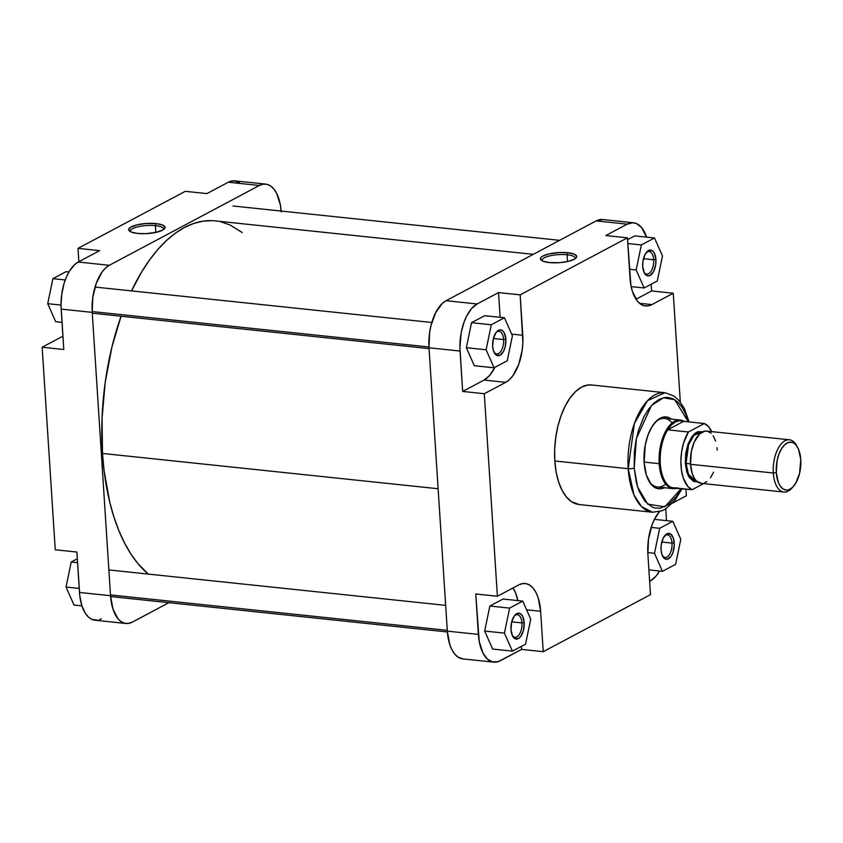 <?xml version="1.0" encoding="UTF-8"?>
<svg xmlns="http://www.w3.org/2000/svg" width="843" height="843" viewBox="0 0 843 843"><rect width="100%" height="100%" fill="white"/><g stroke="black" fill="none" stroke-linecap="round" stroke-linejoin="round"><path stroke-width="1.26" d="M155.386 225.629A16.575 4.605 -3.7 0 0 137.715 226.83A16.575 4.605 -3.7 0 0 130.612 231.772A16.575 4.605 176.3 0 1 130.423 231.172A16.575 4.605 176.3 0 1 138.642 226.609A16.575 4.605 176.3 0 1 155.386 225.629L155.829 232.405L155.386 225.629A16.575 4.605 176.3 0 1 163.521 229.033A16.575 4.605 176.3 0 1 163.416 229.654A16.575 4.605 -3.7 0 0 155.386 225.629L156.124 223.606L155.386 225.629M137.62 233.448A18.219 5.069 176.3 0 1 129.559 231.119A18.219 5.069 176.3 0 1 135.512 225.239A18.219 5.069 176.3 0 1 156.124 223.606L145.86 223.521L137.42 224.754L130.38 227.368L128.705 229.897L131.329 232.088L137.62 233.448L146.092 233.648L156.324 232.299L163.363 229.686L165.028 227.167L162.414 224.965L156.124 223.606A18.219 5.069 176.3 0 1 164.374 228.864A18.219 5.069 176.3 0 1 137.62 233.448M125.986 623.483L94.943 620.216A38.314 19.284 96 0 1 79.495 592.45L110.538 595.716L92.224 312.363L110.538 595.716A38.314 19.284 -84 0 0 125.986 623.483A38.314 19.284 -84 0 0 132.372 622.102L168.906 602.671L132.372 622.102L128.526 623.42L124.743 623.272L121.16 621.66L117.915 618.657L112.93 608.983L110.538 595.716L79.495 592.45L76.882 552.049L79.822 596.001L81.887 605.727L85.417 613.409L88.441 617.065L91.876 619.384L97.482 620.153M99.411 619.679L101.329 618.836M239.517 182.657L234.059 180.792L228.316 182.214L259.359 185.481L109.295 265.292L78.251 262.025L99.653 250.645L78.251 262.025L74.5 264.755L69.358 271.235L66.449 276.925L64.079 283.448L61.75 294.26L61.033 305.451L63.783 349.508L61.17 309.107L92.224 312.363L92.793 297.526L96.239 283.364L102.035 272.047L105.544 268.011L109.295 265.292L259.359 185.481L263.195 184.174L266.978 184.322L270.561 185.924L273.806 188.927L276.588 193.205L280.35 204.902L281.183 211.867M265.735 184.111L234.691 180.845A38.314 19.284 96 0 0 228.316 182.214L206.914 193.595L228.316 182.214L259.359 185.481A38.314 19.284 -84 0 1 265.735 184.111A38.314 19.284 -84 0 1 281.13 211.045M185.281 191.319L78.009 248.369L78.873 261.699L78.009 248.369L185.281 191.319L206.914 193.595L185.281 191.319M62.93 336.178L42.15 347.232L55.248 549.773L42.15 347.232L63.783 349.508L42.15 347.232L62.93 336.178M99.653 250.645L78.009 248.369L99.653 250.645M76.882 552.049L55.248 549.773L76.882 552.049M109.295 265.292L78.251 262.025A38.314 19.284 96 0 0 61.17 309.107L92.224 312.363A38.314 19.284 -84 0 1 109.295 265.292M55.68 321.689L47.714 303.68L52.898 278.664L66.06 271.667L68.926 271.973L66.06 271.667L52.898 278.664L65.238 279.96L52.898 278.664L47.714 303.68L61.033 305.082L47.714 303.68L55.68 321.689L62.034 322.363L55.68 321.689M74.005 605.042L66.039 587.034L71.223 562.018L77.324 558.772L71.223 562.018L77.577 562.681L71.223 562.018L66.039 587.034L79.242 588.414L66.039 587.034L74.005 605.042L81.94 605.875L74.005 605.042M102.488 453.45L438.128 488.74L102.488 453.45L102.066 418.096L105.238 382.206L111.898 347.126L121.065 316.22A183.922 92.582 96 0 0 102.488 453.45A183.922 92.582 96 0 0 148.294 574.083L137.904 563.577L130.918 554.03L124.564 543.029L118.895 530.7L113.963 517.138L109.822 502.491L104.058 470.489L102.488 453.45M533.271 254.333L215.102 220.877A183.922 92.582 96 0 0 131.497 290.898L141.793 271.709L149.601 259.907L157.852 249.496L166.461 240.561L175.365 233.205L184.459 227.484L193.669 223.469L202.9 221.182L212.057 220.666M221.066 221.899L229.823 224.891L242.257 232.542M512.302 635.464A11.359 5.722 96 0 0 518.856 635.095A11.359 5.722 96 0 0 521.943 622.914L524.188 622.619A13.003 6.544 -84 0 1 520.373 636.918A13.003 6.544 -84 0 1 512.692 636.244A13.003 6.544 -84 0 1 510.984 629.637L511.648 622.123L514.314 615.959L518.076 613.219L520.584 613.82L522.628 616.286L524.188 622.619L523.524 630.132L520.858 636.296L518.392 638.594L514.588 638.446L512.544 635.97L510.984 629.637A13.003 6.544 -84 0 1 514.894 615.221A13.003 6.544 -84 0 1 524.188 622.619L521.943 622.914A11.359 5.722 -84 0 1 514.989 637.276A11.359 5.722 -84 0 1 512.302 635.464M662.356 555.653A11.359 5.722 96 0 0 668.92 555.284A11.359 5.722 96 0 0 671.997 543.103L674.242 542.808A13.003 6.544 -84 0 1 670.427 557.118A13.003 6.544 -84 0 1 662.746 556.433A13.003 6.544 -84 0 1 661.049 549.826L661.239 544.799L663.304 537.908L666.834 533.861L670.638 534.009L673.431 538.308L674.274 545.305L672.883 552.65L670.912 556.496L667.15 559.225L664.642 558.635L661.85 554.336L661.049 549.826A13.003 6.544 -84 0 1 664.958 535.41A13.003 6.544 -84 0 1 674.242 542.808L671.997 543.103A11.359 5.722 -84 0 1 665.043 557.465A11.359 5.722 -84 0 1 662.356 555.653M644.031 272.3A11.359 5.722 96 0 0 650.596 271.931A11.359 5.722 96 0 0 653.673 259.749L655.917 259.454A13.003 6.544 -84 0 1 652.103 273.764A13.003 6.544 -84 0 1 644.421 273.079A13.003 6.544 -84 0 1 642.724 266.483L642.914 261.446L644.979 254.554L648.52 250.508L652.313 250.656L654.358 253.121L655.917 259.454L655.728 264.491L653.662 271.383L650.122 275.429L647.54 275.83L644.284 272.816L642.724 266.483A13.003 6.544 -84 0 1 646.634 252.057A13.003 6.544 -84 0 1 655.917 259.454L653.673 259.749A11.359 5.722 -84 0 1 646.718 274.112A11.359 5.722 -84 0 1 644.031 272.3M493.977 352.111A11.359 5.722 96 0 0 500.542 351.742A11.359 5.722 96 0 0 503.619 339.56L505.863 339.265A13.003 6.544 -84 0 1 502.049 353.565A13.003 6.544 -84 0 1 494.367 352.89A13.003 6.544 -84 0 1 492.66 346.283L493.324 338.77L495.99 332.606L499.762 329.866L502.259 330.467L504.304 332.932L505.863 339.265L505.199 346.779L503.598 351.194L500.068 355.24L496.264 355.093L493.471 350.793L492.66 346.283A13.003 6.544 -84 0 1 496.569 331.868A13.003 6.544 -84 0 1 505.863 339.265L503.619 339.56A11.359 5.722 -84 0 1 496.664 353.923A11.359 5.722 -84 0 1 493.977 352.111M575.116 258.78A16.575 4.605 -3.7 0 0 567.086 254.755L567.824 252.742A18.219 5.069 176.3 0 1 576.075 257.99A18.219 5.069 176.3 0 1 549.32 262.573L559.583 262.668L568.024 261.425L574.231 259.307L576.243 257.81L576.728 256.293L574.115 254.091L567.824 252.742L559.352 252.542L549.12 253.891L542.913 256.009L540.9 257.515L540.416 259.022L543.029 261.225L549.32 262.573A18.219 5.069 176.3 0 1 541.259 260.245A18.219 5.069 176.3 0 1 547.212 254.375A18.219 5.069 176.3 0 1 567.824 252.742L567.086 254.755A16.575 4.605 176.3 0 1 575.221 258.158A16.575 4.605 176.3 0 1 575.116 258.78M673.104 488.655A34.489 17.355 -84 0 1 659.205 463.671L660.301 463.608L659.205 463.671A34.489 17.355 -84 0 1 680.322 420.056A34.489 17.355 -84 0 1 684.221 421.416A34.489 17.355 96 0 0 666.381 429.919A34.489 17.355 96 0 0 659.205 463.671L644.105 462.08L659.205 463.671A34.489 17.355 96 0 0 677.214 488.139A34.489 17.355 -84 0 1 673.104 488.655L657.456 487.001A34.489 17.355 -84 0 1 648.478 480.215A34.489 17.355 96 0 0 665.675 484.103M664.263 487.718A36.123 18.188 -84 0 1 648.868 480.953A36.123 18.188 -84 0 1 644.136 462.617L646.391 475.125L651.091 484.24L654.147 487.075L657.529 488.582L661.091 488.729L664.716 487.486M567.529 261.541L567.086 254.755L567.529 261.541M634.189 467.907L636.391 438.518L651.47 405.536L663.388 397.77L674.8 399.751L688.257 421.837L685.791 414.408L682.156 407.338L677.751 402.027L672.767 398.655L667.382 397.369L664.611 397.527L659.026 399.445L653.567 403.407L648.457 409.266L643.883 416.8L638.414 430.604L635.896 440.942L634.4 451.753L634.189 467.907A4.384 1.212 176.3 0 1 628.204 468.687A4.384 1.212 -3.7 0 0 634.189 467.907L636.402 482.765L639.152 491.311L644.916 501.269L652.187 507.064L654.842 507.971L660.343 508.181L668.689 504.546L676.497 496.453L681.239 488.561L664.853 506.812L647.709 504.146L637.571 486.906L634.189 467.907M689.131 421.932L684.253 408.349L679.036 400.541L673.926 395.999L665.001 392.69L647.529 400.678L634.4 423.481L628.204 468.687A60.106 30.253 -84 0 1 665.001 392.69L591.617 384.977A60.106 30.253 96 0 0 554.82 460.973L628.204 468.687L554.82 460.973A60.106 30.253 96 0 0 579.046 504.514L652.429 512.238A60.106 30.253 -84 0 1 628.204 468.687L634.01 494.999L641.502 506.59L652.429 512.238L661.808 510.869L665.285 509.151L674.432 501.016L682.124 488.655M511.722 621.839L521.943 622.914L511.722 621.839M661.776 542.028L671.997 543.103L661.776 542.028M643.451 258.675L653.673 259.749L643.451 258.675M493.397 338.486L503.619 339.56L493.397 338.486M493.819 662.155A38.314 19.284 -84 0 1 478.371 634.4L447.327 631.133L478.371 634.4L475.758 593.988L497.402 596.264L518.793 584.884A38.314 19.284 -84 0 1 525.178 583.514A38.314 19.284 -84 0 1 540.626 611.27L538.234 598.003L536.032 592.608L533.25 588.33L530.005 585.327L526.422 583.725L522.639 583.577L518.793 584.884L497.402 596.264L484.303 393.723L462.67 391.447L460.057 351.046L429.003 347.78L447.327 631.133A38.314 19.284 96 0 0 462.775 658.889L493.819 662.155A38.314 19.284 -84 0 0 500.205 660.786L521.596 649.405L543.24 651.681L540.626 611.27L543.24 651.681L650.501 594.631L647.888 554.23A38.314 19.284 -84 0 1 659.511 511.638L654.558 519.088L651.913 525.221L648.467 539.383L647.888 554.23L650.501 594.631L543.24 651.681L521.596 649.405L521.406 646.349L521.596 649.405L498.287 661.618L492.575 661.945L487.328 659.005L482.976 653.062L479.214 641.365L475.758 593.988L497.402 596.264L484.303 393.723L505.695 382.343L509.446 379.624L512.966 375.588L518.761 364.271L522.207 350.108L522.871 342.637L520.163 294.86L627.434 237.821L630.88 285.187L632.429 291.488L637.424 301.162L640.659 304.165L644.242 305.767L648.025 305.914L651.871 304.608L673.262 293.227L680.312 402.09L673.262 293.227L651.628 290.951L636.012 299.254L651.628 290.951L651.196 284.228L651.628 290.951L673.262 293.227L651.871 304.608L639.531 303.311L651.871 304.608A38.314 19.284 -84 0 1 645.485 305.977A38.314 19.284 -84 0 1 630.037 278.222L627.434 237.821L520.163 294.86L498.529 292.584L500.12 317.316L498.529 292.584L477.127 303.965L498.529 292.584L520.163 294.86L522.776 335.272L511.669 334.102L522.776 335.272A38.314 19.284 -84 0 1 505.695 382.343L484.061 380.067L462.67 391.447L459.909 347.4L461.226 332.511L464.071 322.047L466.727 315.904L471.585 308.559L477.127 303.965L446.084 300.709L442.333 303.427L435.673 312.648L430.963 325.63L429.582 332.932L429.003 347.78L447.327 631.133L449.719 644.4L451.932 649.795L454.704 654.073L457.949 657.076L462.86 658.899M513.018 587.961L515.568 592.903L517.876 600.606A38.314 19.284 96 0 0 513.018 587.961M503.018 599.036L489.857 606.033L484.672 631.049L492.639 649.068L512.396 651.144L525.558 644.147L530.742 619.131L522.765 601.112L509.615 608.109L504.43 633.125L512.396 651.144L525.558 644.147L530.742 619.131L522.765 601.112L503.018 599.036L522.765 601.112L509.615 608.109L489.857 606.033L503.018 599.036M659.584 571.027L655.812 576.391L650.259 580.975A38.314 19.284 -84 0 0 659.584 571.027M665.728 508.887L666.486 520.637L665.728 508.887M602.608 219.528L596.149 220.898L627.192 224.164L605.79 235.545L627.192 224.164L632.935 222.742L636.644 223.616L641.639 227.599L646.623 237.273M634.747 235.882L627.55 239.707L634.747 235.882L654.505 237.958L641.354 244.955L636.159 269.971L644.136 287.979L657.287 280.982L662.472 255.966L654.505 237.958L634.747 235.882M494.852 367.379L489.604 375.483L484.061 380.067A38.314 19.284 96 0 0 494.852 367.379M484.693 315.682L471.532 322.679L466.348 347.695L474.314 365.714L466.348 347.695L486.105 349.771L494.072 367.79L507.233 360.793L512.418 335.777L504.451 317.769L491.29 324.766L486.105 349.771L494.072 367.79L474.314 365.714L494.072 367.79L507.233 360.793L512.418 335.777L504.451 317.769L484.693 315.682L504.451 317.769L491.29 324.766L471.532 322.679L484.693 315.682M671.471 419.129L667.424 417.127L662.04 417.433L656.697 420.794L651.85 426.916L647.919 435.262L645.243 445.136L644.136 462.617A36.123 18.188 -84 0 1 655.011 422.543A36.123 18.188 -84 0 1 671.471 419.129M672.103 422.965A34.489 17.355 96 0 0 654.474 423.186A34.489 17.355 -84 0 1 664.674 418.413L680.322 420.056M633.567 222.784L602.524 219.517A38.314 19.284 96 0 0 596.149 220.898L446.084 300.709L596.149 220.898L627.192 224.164A38.314 19.284 -84 0 1 633.567 222.784A38.314 19.284 -84 0 1 646.581 237.125M685.928 489.056L686.36 495.768L672.661 503.06L686.36 495.768L685.928 489.056M591.744 384.988L587.634 385.072L581.607 387.127L575.727 391.405L570.216 397.727L565.284 405.862L561.122 415.483L557.897 426.231L555.716 437.696L554.683 449.424L554.82 460.973L556.138 471.901L558.572 481.785L562.039 490.247L566.391 496.959L571.48 501.669L579.183 504.536M605.79 235.545L627.434 237.821L605.79 235.545M429.003 347.78L460.057 351.046A38.314 19.284 -84 0 1 477.127 303.965L446.084 300.709A38.314 19.284 96 0 0 429.003 347.78M484.303 393.723L462.67 391.447L484.061 380.067L505.695 382.343L484.303 393.723M540.626 611.27L526.612 609.805L540.626 611.27M496.032 332.553A11.359 5.722 -84 0 1 499.035 331.331A11.359 5.722 -84 0 1 503.619 339.56A11.359 5.722 96 0 0 496.032 332.553M646.086 252.742A11.359 5.722 -84 0 1 649.099 251.52A11.359 5.722 -84 0 1 653.673 259.749A11.359 5.722 96 0 0 646.086 252.742M664.41 536.095A11.359 5.722 -84 0 1 667.424 534.873A11.359 5.722 -84 0 1 671.997 543.103A11.359 5.722 96 0 0 664.41 536.095M514.356 615.906A11.359 5.722 -84 0 1 517.36 614.684A11.359 5.722 -84 0 1 521.943 622.914A11.359 5.722 96 0 0 514.356 615.906M542.312 260.898A16.575 4.605 176.3 0 1 542.123 260.297A16.575 4.605 176.3 0 1 550.342 255.745A16.575 4.605 176.3 0 1 567.086 254.755A16.575 4.605 -3.7 0 0 549.415 255.956A16.575 4.605 -3.7 0 0 542.312 260.898M471.532 322.679L491.29 324.766L486.105 349.771L466.348 347.695L471.532 322.679M631.154 286.62L644.136 287.979L657.287 280.982L662.472 255.966L654.505 237.958L641.354 244.955L627.803 243.532L641.354 244.955L636.159 269.971L629.458 269.265L636.159 269.971L644.136 287.979L631.154 286.62M662.461 571.333L675.612 564.336L680.796 539.32L672.83 521.311L659.679 528.308L654.484 553.314L662.461 571.333L675.612 564.336L680.796 539.32L672.83 521.311L654.421 519.372L672.83 521.311L659.679 528.308L651.165 527.412L659.679 528.308L654.484 553.314L647.803 552.618L654.484 553.314L662.461 571.333L648.91 569.91L662.461 571.333M489.857 606.033L509.615 608.109L504.43 633.125L484.672 631.049L489.857 606.033M484.672 631.049L504.43 633.125L512.396 651.144L492.639 649.068L484.672 631.049M797.604 447.38L796.551 445.483A26.27 13.225 96 0 0 781.029 444.103A26.27 13.225 96 0 0 773.316 473.007L776.308 472.617A24.089 12.129 -84 0 1 783.379 446.116A24.089 12.129 -84 0 1 797.604 447.38A24.089 12.129 -84 0 1 800.766 459.614L799.533 473.534L795.613 483.408L792.388 487.486L788.827 489.73L786.414 490.099L782.989 488.919L780.028 485.789L778.458 482.733L776.308 472.617L777.046 460.963L778.837 454.388L781.45 448.813L784.685 444.735L788.247 442.501L791.83 442.29L794.085 443.302L796.129 445.188L798.616 449.498L800.766 459.614A24.089 12.129 -84 0 1 793.516 486.316A24.089 12.129 -84 0 1 776.308 472.617L773.316 473.007A26.27 13.225 -84 0 1 789.406 439.783A26.27 13.225 -84 0 1 797.078 446.495M702.925 431.858L697.92 431.658L695.391 433.007L691.818 436.706L687.972 444.219L685.686 453.629L685.306 463.492L686.054 463.387L688.457 474.293L696.086 481.437A24.911 12.54 96 0 1 686.054 463.387L690.501 463.861L685.306 463.492L686.887 472.301L689.237 477.412L693.526 481.374L697.467 481.848L688.215 475.621L685.306 463.492L688.478 442.891L694.906 433.376L702.735 431.774M676.602 488.076A33.941 17.081 -84 0 1 671.439 487.528A33.941 17.081 -84 0 1 660.301 463.608A33.941 17.081 96 0 0 671.439 487.528L692.135 489.709A33.941 17.081 -84 0 1 680.996 465.779A33.941 17.081 -84 0 1 688.404 431.985L667.709 429.814A33.941 17.081 96 0 0 660.301 463.608A33.941 17.081 -84 0 1 667.709 429.814A33.941 17.081 -84 0 1 683.61 421.352L704.305 423.523L708.468 426.611L711.861 431.901M701.302 431.901A24.911 12.54 96 0 0 686.054 463.387L688.615 444.661L694.063 435.209L702.282 432.006M789.406 439.783L706.613 431.079A26.27 13.225 96 0 0 690.533 464.303L773.316 473.007L690.533 464.303A26.27 13.225 96 0 0 701.123 483.345L783.906 492.049A26.27 13.225 -84 0 1 773.316 473.007A26.27 13.225 96 0 0 792.083 487.96L793.516 486.316M792.799 487.085A26.27 13.225 -84 0 1 783.906 492.049M711.07 433.239L707.467 431.226L704.874 431.121L699.669 433.892L694.147 442.238L691.334 451.595L690.533 464.303L692.166 473.408L694.59 478.676L696.666 481.184L701.555 483.376M704.179 482.976L706.792 481.585M710.48 477.77L713.589 472.175M717.203 450.12L716.982 447.686M715.57 441.015L713.146 435.747M677.551 487.834L673.431 488.118L692.135 489.709L703.61 483.608L692.135 489.709L687.983 486.632L683.251 477.97L681.439 470.12L680.87 461.269L681.576 452.08L683.525 443.228L688.404 431.985L704.305 423.523A33.941 17.081 -84 0 1 711.724 431.616M683.61 421.352L704.305 423.523L688.404 431.985L667.709 429.814L683.61 421.352L679.574 420.668L675.422 421.911L671.386 425.02L667.709 429.814L683.61 421.352M110.496 594.926L447.275 630.343L110.496 594.926M92.172 311.573L428.961 346.989L92.172 311.573M697.077 481.543L696.086 481.437M445.662 605.358L108.873 569.942M447.391 631.955L110.602 596.538M431.816 322.479L95.027 287.063M429.055 348.602L92.277 313.196M559.615 240.329L233.005 205.987"/></g></svg>
